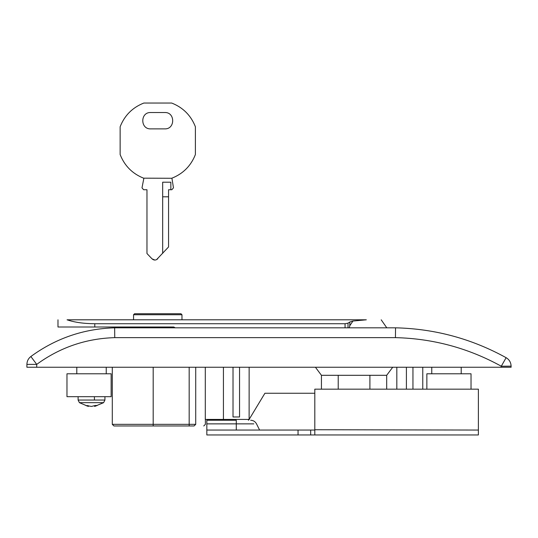<?xml version="1.0" encoding="UTF-8"?>
<svg xmlns="http://www.w3.org/2000/svg" width="538" height="538" viewBox="0 0 538 538"><rect width="100%" height="100%" fill="white"/><g stroke="black" fill="none" stroke-linecap="round" stroke-linejoin="round"><path stroke-width="0.81" d="M94.419 396.688L94.419 400.043L78.104 400.043L79.422 402.666L87.781 406.244L85.784 405.47L91.514 406.425L95.3 405.47L97.243 405.47L94.621 406.425L94.621 405.773M87.781 406.244L87.781 405.497M88.407 406.425L88.407 405.773M95.246 406.244L95.246 405.497M111.144 396.688L66.974 396.688L111.144 396.688L111.144 373.789L66.974 373.789L111.144 373.789M426.856 373.789L471.026 373.789L426.856 373.789L426.856 389.162M143.552 178.165L171.669 178.28C183.014 173.814 190.923 165.912 195.388 154.561L195.388 126.753C190.923 115.408 183.014 107.499 171.669 103.034L143.861 103.034C132.516 107.499 124.608 115.408 120.142 126.753L120.142 154.561C124.608 165.912 132.516 173.814 143.861 178.28L141.998 187.836L143.612 189.732L146.968 189.732L146.968 253.526L152.012 258.832L154.897 260.056M156.538 259.672L168.562 246.955L168.562 189.732L170.849 189.732L170.849 182.207L162.671 182.207L162.671 253.398M171.918 178.192L173.471 187.836L171.851 189.732L170.849 189.732M164.769 128.878C175.314 129.328 175.314 112.072 164.769 112.523L150.701 112.523C140.149 112.072 140.149 129.328 150.701 128.878L164.769 128.878C175.314 129.328 175.314 112.072 164.769 112.523M143.861 103.034C132.516 107.499 124.608 115.408 120.142 126.753M195.388 126.753C190.923 115.408 183.014 107.499 171.669 103.034M150.701 112.523C140.149 112.072 140.149 129.328 150.701 128.878M152.012 258.832C153.942 260.466 155.852 260.446 157.755 258.778M236.283 420.245C254.83 420.245 254.83 420.245 236.283 420.245L236.283 423.863L253.801 423.863L206.841 423.863L206.841 420.245L236.283 420.245M314.804 434.966L314.804 429.734L478.383 430.057L478.383 434.966L206.841 434.966L206.841 423.863M478.383 430.057L478.383 389.162L314.804 389.162L314.804 430.057L298.045 430.057L298.045 434.966M206.841 430.057L298.045 430.057M396.822 367.246L396.822 389.162M205.294 367.246L205.294 419.425L249.121 419.425L249.141 367.246M125.374 327.003L126.793 327.817L114.648 327.817L395.538 327.817L386.788 327.817L381.2 319.807M36.712 367.246L511.1 367.246L511.1 366.149C510.959 362.437 509.304 359.613 506.123 357.689C509.304 359.613 510.959 362.437 511.1 366.149L501.288 366.23C468.329 348.079 433.05 338.55 395.437 337.635L114.755 337.635C85.979 338.503 59.967 347.42 36.712 364.387L36.712 367.246L26.9 367.246L26.9 364.387C26.987 361.139 28.306 358.51 30.868 356.506C55.831 338.294 83.76 328.731 114.648 327.817L114.755 337.635M395.437 337.635L395.538 327.817C434.839 328.758 471.698 338.718 506.123 357.689L501.288 366.23L501.288 367.246M321.435 389.162L321.435 375.302L338.22 375.302L338.22 389.162M369.902 389.162L369.902 375.302L386.688 375.302L386.688 389.162M338.22 375.302L369.902 375.302M189.174 425.968L194.077 425.968C206.868 425.968 206.868 425.968 194.077 425.968L113.928 425.968L153.182 425.968L153.182 424.334L112.287 424.334L189.174 424.334L189.174 425.968M189.174 367.246L189.174 424.334L195.718 424.334C208.509 424.334 208.509 424.334 195.718 424.334L195.711 424.401M195.718 367.246L195.718 424.334L194.077 425.968M406.405 389.162L406.405 367.246M412.949 389.162L412.949 367.246M233.015 367.246L233.015 416.97L239.558 416.97L239.558 367.246M392.706 367.246L386.688 375.302M314.804 393.251L264.911 393.251L249.121 419.425M321.435 375.302L315.423 367.246M223.431 367.246L223.431 419.263M133.552 319.807L133.552 314.737L134.534 313.755L180.997 313.755L181.972 314.737L133.875 314.737M173.794 327.003L175.213 327.817L173.794 327.003L57.983 327.003L94.789 327.003L94.789 323.728L345.066 323.728L348.019 323.156L349.808 322L352.955 321.051L366.324 319.807L67.062 319.807C55.185 319.807 55.185 319.807 67.062 319.807C74.5 322.349 83.74 323.661 94.789 323.728M366.324 319.807C385.854 319.807 385.854 319.807 366.324 319.807M352.955 321.051L349.808 325.685L349.263 327.817M349.808 325.685L349.808 322M94.419 400.043L104.93 400.043L104.93 396.688M79.422 402.666L103.605 402.666L94.627 406.425M162.671 196.8L168.562 196.8M236.283 430.057L236.283 423.863M310.675 434.966L310.675 430.057M30.868 356.506L36.712 364.387L26.9 364.387M153.182 424.334L153.182 367.246M146.639 327.003L146.639 327.817M348.019 323.156L348.019 327.817M345.066 327.817L345.066 323.728M78.104 400.043L78.104 396.688M104.93 400.043L103.605 402.666M66.974 396.688L66.974 373.789M471.026 389.162L471.026 373.789M259.612 430.057L256.512 423.863C255.241 421.557 253.29 420.346 250.661 420.245M106.235 373.789L106.235 367.246M76.793 367.246L76.793 373.789M431.765 373.789L431.765 367.246M461.207 373.789L461.207 367.246M422.767 389.162L422.767 367.246M223.209 419.425L224.178 420.245M249.356 419.425L248.388 420.245M205.388 419.425L205.388 424.334L203.754 425.968M112.287 367.246L112.287 424.334L113.928 425.968M181.972 319.807L181.972 314.737M57.983 327.003L57.983 319.807"/></g></svg>
